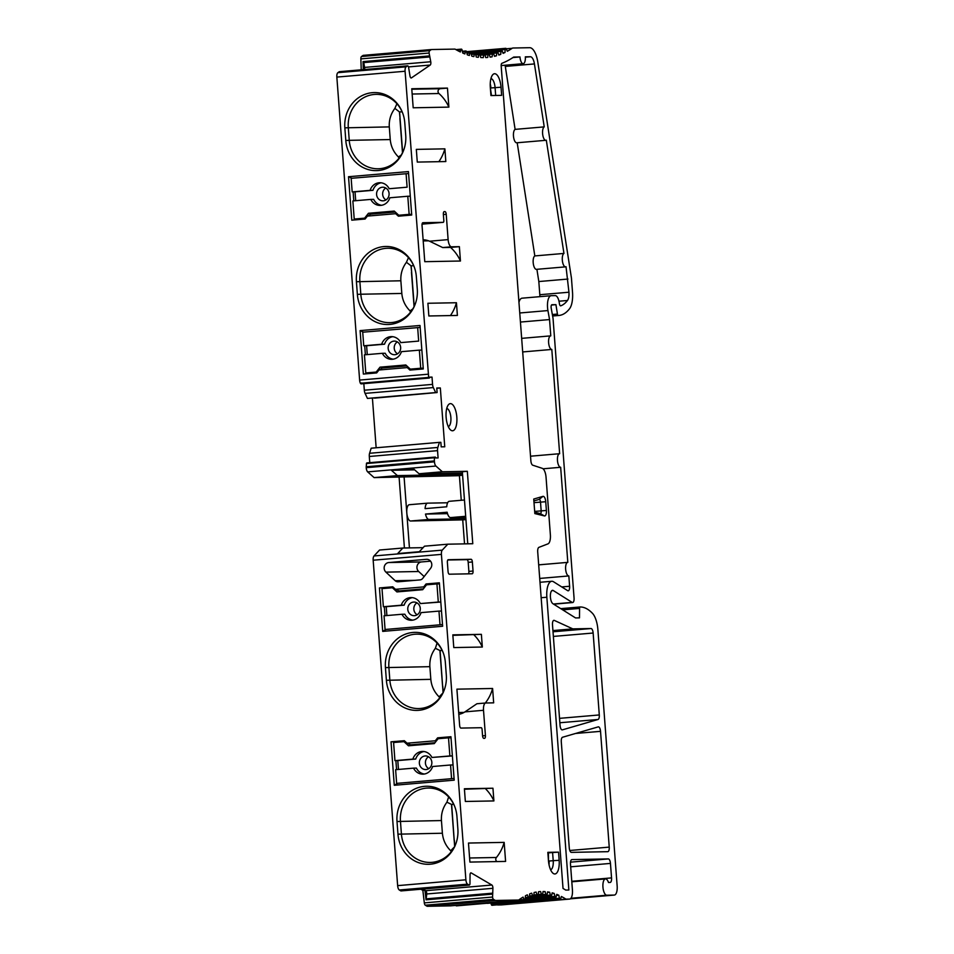 <?xml version="1.0" encoding="UTF-8"?>
<svg xmlns="http://www.w3.org/2000/svg" width="954" height="954" viewBox="0 0 954 954"><rect width="100%" height="100%" fill="white"/><g stroke="black" fill="none" stroke-linecap="round" stroke-linejoin="round"><path stroke-width="1.43" d="M420.845 889.235L422.861 890.416L424.315 902.889A2.719 1.073 85.1 0 0 425.305 905.215L427.142 906.3L450.479 905.859L518.714 900.027A227.016 89.068 85.1 0 1 523.066 897.094L524.068 899.431L518.916 899.872M455.893 905.406A1.813 0.715 85.1 0 0 456.429 905.871L524.664 900.027A1.813 0.715 -94.9 0 1 524.068 899.431M487.148 903.247A1.813 0.715 85.1 0 0 487.422 903.355L555.669 897.511A1.813 0.715 -94.9 0 1 554.894 896.378L554.226 893.457A227.016 89.068 85.1 0 0 552.151 892.837L551.615 895.389A1.813 0.715 -94.9 0 1 551.114 896.14A1.813 0.715 -94.9 0 1 550.363 895.09L549.647 892.252A227.016 89.068 85.1 0 0 547.572 891.883L547.095 894.518A1.813 0.715 -94.9 0 1 546.582 895.353A1.813 0.715 -94.9 0 1 545.855 894.375L545.092 891.608A227.016 89.068 85.1 0 0 543.064 891.513L542.647 894.208A1.813 0.715 -94.9 0 1 542.122 895.126A1.813 0.715 -94.9 0 1 541.419 894.232L540.596 891.549A227.016 89.068 85.1 0 0 539.392 891.632A227.016 89.068 85.1 0 0 538.557 891.716L538.211 894.494A1.813 0.715 -94.9 0 1 537.662 895.496A1.813 0.715 -94.9 0 1 536.983 894.673L536.124 892.073A227.016 89.068 85.1 0 0 534.109 892.503L533.811 895.353A1.813 0.715 -94.9 0 1 533.262 896.438A1.813 0.715 -94.9 0 1 532.606 895.699L531.7 893.171A227.016 89.068 85.1 0 0 529.708 893.862L529.482 896.784A1.813 0.715 -94.9 0 1 528.921 897.952A1.813 0.715 -94.9 0 1 528.301 897.285L527.335 894.84A227.016 89.068 85.1 0 0 525.404 895.794L525.237 898.787A1.813 0.715 -94.9 0 1 524.664 900.027M490.988 903.044L491.191 904.058A1.813 0.715 85.1 0 0 491.978 905.286L560.225 899.455A1.813 0.715 -94.9 0 1 559.438 898.227L558.817 895.246A227.016 89.068 85.1 0 0 556.742 894.363L556.146 896.832A1.813 0.715 -94.9 0 1 555.669 897.511M497.463 904.821A227.016 89.068 -94.9 0 1 497.702 904.976L501.303 904.917A9.075 3.566 85.1 0 0 501.387 904.905A9.075 3.566 85.1 0 0 501.482 904.905M439.424 442.358L371.178 448.201L369.58 453.281A4.543 1.777 85.1 0 0 369.305 456.477L437.54 450.646A4.543 1.777 -94.9 0 1 437.826 447.45L439.424 442.358L440.855 442.334L441.189 446.854L444.755 446.794L440.331 387.956L436.765 388.016L437.111 392.547L435.68 392.571L433.319 387.562A4.543 1.777 -94.9 0 1 432.556 384.379L432.019 377.092L429.777 377.14A1.813 0.715 -94.9 0 1 429.24 378.046A1.813 0.715 -94.9 0 1 428.68 377.534L405.08 71.252A4.543 1.777 -94.9 0 1 406.106 66.828L407.525 65.862A2.457 0.966 -94.9 0 1 407.62 65.838A2.457 0.966 -94.9 0 1 407.644 65.838A2.457 0.966 -94.9 0 1 408.527 66.899L409.981 75.95A2.719 1.073 85.1 0 0 411.198 77.99A2.719 1.073 85.1 0 0 411.424 77.906L430.23 65.051A2.719 1.073 85.1 0 0 430.755 61.748L429.097 53.042A2.719 1.073 -94.9 0 1 429.729 50.681L431.399 49.536L363.164 55.368L361.483 56.513A2.719 1.073 85.1 0 0 360.862 58.886L361.232 69.809M339.481 71.681A2.457 0.966 85.1 0 0 339.409 71.669A2.457 0.966 85.1 0 0 339.385 71.681A2.457 0.966 85.1 0 0 339.29 71.693L337.871 72.671A4.543 1.777 85.1 0 0 336.845 77.083L359.622 380.074A4.543 1.777 85.1 0 0 360.385 383.258L361.53 382.971M432.556 384.379L364.321 390.21L363.832 383.651M364.321 390.21A4.543 1.777 85.1 0 0 365.084 393.394L367.433 398.414L374.493 397.901M376.15 447.772L372.43 398.319M369.77 462.678L369.305 456.477M437.54 450.646L438.089 457.932L435.859 457.968A1.813 0.715 -94.9 0 0 435.167 457.085L366.908 462.917A1.813 0.715 85.1 0 0 366.908 462.917A1.813 0.715 85.1 0 0 366.467 463.453L434.666 457.729A4.543 1.777 -94.9 0 0 434.392 460.937L434.452 461.843A4.543 1.777 -94.9 0 0 435.918 466.041L367.672 471.884L374.111 477.608L459.411 475.676M367.672 471.884A4.543 1.777 85.1 0 1 366.217 467.675L366.467 463.453M404.413 548.001L399.094 477.131M423.123 547.656L402.85 548.025L379.549 550.029L374.004 555.967A4.543 1.777 85.1 0 0 373.169 560.213L441.416 554.381L465.886 879.791A4.543 1.777 -94.9 0 0 467.567 884.167L469.129 885.073L400.883 890.917A2.457 0.966 85.1 0 0 401.026 890.929A2.457 0.966 85.1 0 0 401.169 890.893M400.883 890.917L399.321 889.999A4.543 1.777 85.1 0 1 397.639 885.634L373.169 560.213M518.714 900.027L495.388 900.469L493.54 899.384A2.719 1.073 -94.9 0 1 492.562 897.046L492.908 888.305A2.719 1.073 85.1 0 0 491.882 885.038L471.204 872.922A2.719 1.073 85.1 0 0 470.942 872.838A2.719 1.073 85.1 0 0 470.918 872.838A2.719 1.073 85.1 0 0 470.06 874.925L469.964 884A2.457 0.966 -94.9 0 1 469.273 885.097A2.457 0.966 -94.9 0 1 469.129 885.073M424.947 890.237L425.722 890.69A2.719 1.073 -94.9 0 1 426.748 893.97L426.056 899.813L424.947 890.237L422.861 890.416M614.364 895.067A9.075 3.566 -94.9 0 1 614.269 895.067L570.325 898.823L614.364 895.067A9.075 3.566 -94.9 0 0 617.155 885.956L597.896 629.723A18.162 7.131 -94.9 0 0 592.494 613.35A72.647 28.501 -94.9 0 0 580.163 606.982A1.813 0.715 -94.9 0 1 580.163 606.982A1.813 0.715 -94.9 0 0 579.567 608.425L562.717 609.868M571.816 881.794L605.468 878.92A8.169 3.208 -94.9 0 0 602.952 887.232A8.169 3.208 -94.9 0 0 606.768 895.21L614.269 895.067M605.468 878.92A8.169 3.208 -94.9 0 1 605.551 878.92A8.169 3.208 -94.9 0 1 608.497 882.486L610.107 882.462A4.543 1.777 85.1 0 0 610.155 882.45A4.543 1.777 85.1 0 0 611.55 877.895L610.453 863.418A4.543 1.777 85.1 0 0 608.33 858.922L571.935 859.602A4.543 1.777 85.1 0 0 571.887 859.602A4.543 1.777 85.1 0 0 570.492 864.157L572.424 889.963A9.075 3.566 -94.9 0 1 569.633 899.073A9.075 3.566 -94.9 0 1 569.538 899.073L501.303 904.917M560.225 899.455A1.813 0.715 -94.9 0 0 560.69 898.835L561.346 896.474A227.016 89.068 85.1 0 1 565.949 899.145L569.538 899.073M441.416 554.381A4.543 1.777 -94.9 0 1 442.239 550.136L447.796 544.185L472.779 543.72L467.329 471.3L442.346 471.765L435.918 466.041M455.917 49.608L461.39 49.143A1.813 0.715 -94.9 0 0 460.913 49.787L460.341 51.957A299.556 117.533 85.1 0 1 455.022 49.095L431.399 49.536M461.39 49.143A1.813 0.715 -94.9 0 1 461.414 49.143A1.813 0.715 -94.9 0 1 462.177 50.347L462.75 53.054A299.556 117.533 85.1 0 0 464.848 53.925L465.397 51.647A1.813 0.715 -94.9 0 1 465.886 50.956A1.813 0.715 -94.9 0 1 465.898 50.956A1.813 0.715 -94.9 0 1 466.649 52.088L467.281 54.807A299.556 117.533 85.1 0 0 469.356 55.475L469.869 53.09A1.813 0.715 -94.9 0 1 470.37 52.351A1.813 0.715 -94.9 0 1 470.382 52.351A1.813 0.715 -94.9 0 1 471.121 53.424L471.789 56.143A299.556 117.533 85.1 0 0 473.84 56.608L474.329 54.128A1.813 0.715 -94.9 0 1 474.842 53.329A1.813 0.715 -94.9 0 1 474.853 53.317A1.813 0.715 -94.9 0 1 475.581 54.33L476.296 57.049A299.556 117.533 85.1 0 0 478.324 57.323L478.765 54.736A1.813 0.715 -94.9 0 1 479.29 53.877A1.813 0.715 -94.9 0 1 479.302 53.877A1.813 0.715 -94.9 0 1 480.005 54.831L480.78 57.538A299.556 117.533 85.1 0 0 483.273 57.622L483.678 54.915A1.813 0.715 -94.9 0 1 484.215 53.996A1.813 0.715 -94.9 0 1 484.227 53.996A1.813 0.715 -94.9 0 1 484.918 54.891L485.729 57.574A299.556 117.533 -94.9 0 0 487.542 57.455A299.556 117.533 -94.9 0 0 487.697 57.431M487.697 57.455L488.066 54.676A1.813 0.715 -94.9 0 1 488.603 53.698A1.813 0.715 -94.9 0 1 488.627 53.698A1.813 0.715 -94.9 0 1 489.295 54.533L490.141 57.157A299.556 117.533 85.1 0 0 492.097 56.835L492.419 54.02A1.813 0.715 -94.9 0 1 492.968 52.983A1.813 0.715 -94.9 0 1 492.979 52.983A1.813 0.715 -94.9 0 1 493.635 53.758L494.518 56.31A299.556 117.533 85.1 0 0 496.45 55.809L496.724 52.947A1.813 0.715 -94.9 0 1 497.272 51.85A1.813 0.715 -94.9 0 1 497.296 51.85A1.813 0.715 -94.9 0 1 497.916 52.565L498.835 55.058A299.556 117.533 85.1 0 0 500.743 54.354L500.981 51.456A1.813 0.715 -94.9 0 1 501.542 50.288A1.813 0.715 -94.9 0 1 501.554 50.288A1.813 0.715 -94.9 0 1 502.162 50.956L503.116 53.364A299.556 117.533 85.1 0 0 505 52.482L505.179 49.548A1.813 0.715 -94.9 0 1 505.739 48.32A1.813 0.715 -94.9 0 1 505.763 48.32A1.813 0.715 -94.9 0 1 506.347 48.928L507.325 51.266A299.556 117.533 85.1 0 0 512.155 48.296A9.075 3.566 -94.9 0 1 512.906 48.022A9.075 3.566 -94.9 0 1 512.99 48.01L529.708 47.7A18.162 7.131 -94.9 0 1 537.794 62.058L571.446 278.079L572.507 292.151A18.162 7.131 -94.9 0 1 569.586 308.691A72.647 28.501 -94.9 0 1 558.925 315.452A72.647 28.501 -94.9 0 1 558.245 315.5A1.813 0.715 -94.9 0 1 557.434 314.069L555.932 304.66L551.507 305.041M553.654 604.168L572.662 602.546A4.543 1.777 -94.9 0 0 574.058 597.991L553.034 318.314L551.197 308.166A2.719 1.073 85.1 0 1 551.949 304.731A2.719 1.073 85.1 0 0 551.949 304.731L555.932 304.66M572.662 602.546A4.543 1.777 -94.9 0 1 572.15 602.403L553.284 590.55A6.809 2.671 85.1 0 0 552.581 590.323A6.809 2.671 85.1 0 0 552.509 590.335A6.809 2.671 85.1 0 0 550.375 596.369A6.809 2.671 85.1 0 0 552.891 603.691L575.56 617.942L579.483 617.87L579.567 608.425M542.969 496.366L533.739 499.049L534.836 513.586L544.436 515.923A5.45 2.135 85.1 0 0 546.392 510.473L545.736 501.721A5.45 2.135 85.1 0 0 542.969 496.366L539.117 499.419A2.719 1.073 -94.9 0 1 539.201 499.407A2.719 1.073 -94.9 0 1 539.237 499.407A2.719 1.073 -94.9 0 1 540.501 502.102L541.168 510.855A2.719 1.073 -94.9 0 1 540.322 513.586A2.719 1.073 -94.9 0 1 540.191 513.574L534.741 512.25M558.543 852.149L559.151 860.293A13.618 5.342 85.1 0 1 552.581 872.862A13.618 5.342 85.1 0 1 548.443 860.496L547.834 852.339L558.543 852.149L552.593 852.53L553.213 860.687L559.151 860.293M609.236 847.116L600.531 731.336A4.543 1.777 85.1 0 0 598.396 726.841A4.543 1.777 85.1 0 0 598.361 726.841A4.543 1.777 85.1 0 0 598.218 726.876L562.55 737.251A4.543 1.777 85.1 0 0 561.286 741.783L569.264 847.867A4.543 1.777 85.1 0 0 571.386 852.363L607.793 851.683A4.543 1.777 85.1 0 0 607.841 851.672A4.543 1.777 85.1 0 0 609.236 847.116L569.788 850.491M572.805 628.877L554.286 620.398A4.543 1.777 85.1 0 0 553.94 620.327A4.543 1.777 85.1 0 0 553.892 620.327A4.543 1.777 85.1 0 0 552.497 624.882L560.058 725.398A4.543 1.777 85.1 0 0 562.228 729.893A4.543 1.777 85.1 0 0 562.359 729.87L598.039 719.483A4.543 1.777 85.1 0 0 599.291 714.951L593.138 633.027A4.543 1.777 85.1 0 0 591.015 628.531L572.805 628.877L552.926 630.582M450.443 403.625A13.618 5.342 85.1 0 0 448.153 405.128A13.618 5.342 85.1 0 0 446.15 417.661A13.618 5.342 85.1 0 0 450.252 429.67A13.618 5.342 85.1 0 0 452.494 430.779A13.618 5.342 85.1 0 0 456.823 417.101A13.618 5.342 85.1 0 0 450.443 403.625M505.596 861.414L469.905 862.082L468.474 843.05L504.165 842.382L505.596 861.414M411.758 88.758L447.45 88.09L448.881 107.122L413.189 107.79L411.758 88.758M464.395 788.755L492.944 788.219L493.898 800.931L465.349 801.467L464.395 788.755M444.874 148.848L445.828 161.548L417.28 162.085L416.326 149.384L444.874 148.848A39.949 36.741 -91.1 0 1 438.84 161.679M481.376 634.338L482.33 647.039L453.782 647.575L452.828 634.863L481.376 634.338L452.864 635.352M456.441 302.74L457.395 315.44L428.847 315.977L427.893 303.265L456.441 302.74A39.949 36.741 -91.1 0 1 450.419 315.571M448.058 571.506A2.719 1.073 85.1 0 0 449.334 574.201L472.17 573.771A2.719 1.073 85.1 0 0 472.206 573.771A2.719 1.073 85.1 0 0 473.041 571.029L472.361 561.978A2.719 1.073 85.1 0 0 471.085 559.282L448.249 559.712A2.719 1.073 85.1 0 0 448.213 559.712A2.719 1.073 85.1 0 0 447.378 562.443L448.058 571.506M483.511 710.289A7.262 2.85 -94.9 0 1 485.753 702.991A7.262 2.85 -94.9 0 1 485.824 702.991L493.671 702.848L492.598 688.49L456.906 689.158L459.637 725.386A2.719 1.073 85.1 0 0 460.901 728.081L481.233 727.711A1.86 0.727 -94.9 0 1 482.104 729.548L482.557 735.665A2.719 1.073 85.1 0 0 483.833 738.36L484.549 738.336A2.719 1.073 85.1 0 0 484.572 738.336A2.719 1.073 85.1 0 0 485.419 735.606L483.511 710.289L464.956 711.875L476.905 703.754L485.753 702.991M429.574 241.207L442.692 247.563L451.528 246.812A7.262 2.85 -94.9 0 1 448.118 239.621L429.574 241.207A39.949 36.741 -91.1 0 0 428.596 240.825A18.162 16.695 -91.1 0 0 423.123 239.836M444.17 211.621L444.23 211.621A2.719 1.073 85.1 0 0 444.206 211.621L444.946 211.609A2.719 1.073 85.1 0 1 446.222 214.304L448.118 239.621M444.206 211.621A2.719 1.073 85.1 0 0 443.36 214.352L443.825 220.469A1.86 0.727 -94.9 0 1 443.252 222.33A1.86 0.727 -94.9 0 1 443.228 222.342L422.073 224.142L443.228 222.342L422.908 222.711A2.719 1.073 85.1 0 0 422.884 222.723A2.719 1.073 85.1 0 0 422.038 225.454L424.768 261.682L460.448 261.014A39.949 36.741 -91.1 0 0 450.538 247.42L459.375 246.669L460.448 261.014M451.528 246.812L459.375 246.669M490.928 95.567L490.32 87.41A13.618 5.342 85.1 0 1 492.347 75.235A13.618 5.342 85.1 0 1 501.029 87.219L501.637 95.364L490.928 95.567M563.027 888.46L537.71 551.865A4.543 1.777 85.1 0 1 538.915 547.357L547.978 543.863A9.075 3.566 -94.9 0 0 550.375 534.848L546.046 477.25A9.075 3.566 -94.9 0 0 542.301 468.342L532.737 465.194A4.543 1.777 85.1 0 1 530.865 460.746L501.184 66.017A2.719 1.073 85.1 0 1 501.899 63.31A308.643 121.086 -94.9 0 0 513.681 57.061L519.966 56.942A6.809 2.671 -94.9 0 0 523.221 63.679A6.809 2.671 -94.9 0 0 525.32 56.846L530.388 56.751A9.075 3.566 85.1 0 1 534.431 63.93L544.233 126.882A6.809 2.671 -94.9 0 0 542.671 134.347A6.809 2.671 -94.9 0 0 545.855 140.31A6.809 2.671 -94.9 0 0 546.308 140.166L563.957 253.43A6.809 2.671 -94.9 0 0 562.395 260.895A6.809 2.671 -94.9 0 0 565.567 266.858A6.809 2.671 -94.9 0 0 566.02 266.715L568.942 292.222A9.075 3.566 85.1 0 1 567.475 300.486A63.56 24.935 85.1 0 1 560.773 305.817A2.719 1.073 85.1 0 1 560.666 305.84A2.719 1.073 85.1 0 1 559.39 303.479A9.075 3.566 -94.9 0 0 555.252 295.609L551.293 295.68A11.806 4.627 -94.9 0 0 551.173 295.692A11.806 4.627 -94.9 0 0 547.93 310.575L549.552 319.566L550.78 335.868A6.809 2.671 -94.9 0 0 550.708 335.868A6.809 2.671 -94.9 0 0 548.622 342.796A6.809 2.671 -94.9 0 0 551.806 349.45L559.64 453.71A6.809 2.671 -94.9 0 0 559.569 453.71A6.809 2.671 -94.9 0 0 557.482 460.639A6.809 2.671 -94.9 0 0 560.666 467.293L567.809 562.371A6.809 2.671 -94.9 0 0 567.737 562.371A6.809 2.671 -94.9 0 0 565.65 569.299A6.809 2.671 -94.9 0 0 568.834 575.942L569.61 586.257A4.543 1.777 85.1 0 1 568.202 590.812A4.543 1.777 85.1 0 1 567.69 590.669L553.558 581.785A15.896 6.237 -94.9 0 0 551.901 581.272A15.896 6.237 -94.9 0 0 551.734 581.284A15.896 6.237 -94.9 0 0 546.845 597.24L568.858 890.022L565.746 890.082A236.091 92.633 -94.9 0 0 563.027 888.46M505 52.482L502.841 52.673M500.743 54.354L498.644 54.533M496.45 55.809L494.399 55.976M492.097 56.835L490.094 57.001M363.307 69.63L363.033 61.605L363.76 62.582L429.92 56.93M429.193 55.952L363.033 61.605M363.76 62.582L364.595 67.412A2.719 1.073 -94.9 0 1 364.619 69.511M339.29 71.693L407.525 65.862M345.801 140.5L344.847 127.836A32.686 30.063 -91.1 0 1 367.922 93.42A32.686 30.063 -91.1 0 1 402.719 113.216A32.686 30.063 -91.1 0 1 404.77 122.708L405.724 135.385A32.686 30.063 -91.1 0 1 404.102 148.943A32.686 30.063 -91.1 0 1 371.881 170.349A32.686 30.063 -91.1 0 1 345.801 140.5L349.247 140.333L348.293 127.657A30.874 28.393 88.9 0 1 376.019 94.363A30.874 28.393 88.9 0 1 402.826 113.538M351.787 220.171L348.52 176.717L408.443 171.589L411.711 215.044L398.39 216.188L395.695 213.684L367.397 216.105L365.108 219.026L351.787 220.171M357.368 294.392L356.414 281.716A32.686 30.063 -91.1 0 1 379.489 247.313A32.686 30.063 -91.1 0 1 414.286 267.108A32.686 30.063 -91.1 0 1 416.338 276.6L417.292 289.265A32.686 30.063 -91.1 0 1 415.67 302.835A32.686 30.063 -91.1 0 1 383.46 324.241A32.686 30.063 -91.1 0 1 357.368 294.392L360.815 294.226L359.873 281.549A30.874 28.393 88.9 0 1 387.586 248.255A30.874 28.393 88.9 0 1 414.406 267.43M407.263 367.576L378.965 369.997L376.675 372.919L363.367 374.063L360.099 330.609L420.01 325.481L423.278 368.936L409.97 370.08L407.263 367.576L407.251 366.3M432.019 377.092L429.753 377.283M435.68 392.571L367.433 398.414M437.111 392.547L374.517 398.14M440.331 387.956L436.789 388.254M462.535 474.388L397.413 475.605L391.426 470.286L413.058 468.438L419.044 473.756L462.428 472.945M397.413 475.605L374.111 477.608M442.346 471.765L419.044 473.756M462.595 475.235L459.399 475.509L461.259 500.278M467.758 543.816L462.332 471.729L467.329 471.3M402.85 548.025L397.687 553.57L419.319 551.71L424.494 546.177L447.796 544.185M465.934 519.596L462.726 519.87L464.538 543.875M462.726 519.87L410.625 521.003L428.942 519.441A8.169 3.208 -94.9 0 1 425.496 514.063L447.14 512.215A8.169 3.208 85.1 0 0 450.574 517.593L465.683 516.293M449.262 501.303L464.467 500.003L449.346 501.291A8.169 3.208 85.1 0 0 449.262 501.303A8.169 3.208 85.1 0 0 446.734 506.789L425.09 508.637A8.169 3.208 -94.9 0 1 427.63 503.152A8.169 3.208 -94.9 0 1 427.714 503.152L447.629 502.77M427.547 503.163L409.409 504.714A8.169 3.208 85.1 0 0 409.314 504.714A8.169 3.208 85.1 0 0 406.809 512.918A8.169 3.208 85.1 0 0 410.625 521.003M428.942 519.441L465.874 518.749M465.767 517.306L450.574 517.593M409.433 547.906L404.079 476.714M447.509 513.657L425.496 514.063M419.903 579.925L398.223 581.785A4.543 4.174 -91.1 0 1 395.183 580.712L385.917 572.126A5.45 5.008 -91.1 0 1 388.743 562.55L426.39 559.33A5.45 5.008 -91.1 0 1 430.612 568.298L422.753 578.351A4.543 4.174 -91.1 0 1 419.903 579.925M395.457 589.31L423.755 586.889L426.044 583.955L439.365 582.822L442.632 626.265L382.709 631.393L379.442 587.938L392.762 586.805L395.457 589.31L399.046 590.943L423.373 588.856M445.351 662.481L446.305 675.158A32.686 30.063 -91.1 0 1 444.683 688.728A32.686 30.063 -91.1 0 1 412.474 710.122A32.686 30.063 -91.1 0 1 386.382 680.285L385.428 667.609A32.686 30.063 -91.1 0 1 408.503 633.206A32.686 30.063 -91.1 0 1 443.3 652.989A32.686 30.063 -91.1 0 1 445.351 662.481M407.036 743.202L435.322 740.781L437.624 737.847L450.932 736.715L454.199 780.157L394.276 785.285L391.021 741.83L404.329 740.698L407.036 743.202L410.614 744.835L434.941 742.749M456.93 816.374L457.872 829.05A32.686 30.063 -91.1 0 1 456.25 842.62A32.686 30.063 -91.1 0 1 424.041 864.014A32.686 30.063 -91.1 0 1 397.961 834.178L397.007 821.501A32.686 30.063 -91.1 0 1 420.07 787.098A32.686 30.063 -91.1 0 1 454.867 806.881A32.686 30.063 -91.1 0 1 456.93 816.374M424.148 576.562L418.687 571.506A5.45 5.008 88.9 0 1 421.525 561.942L388.743 562.55M430.552 561.167L421.525 561.942M423.922 588.153L423.755 586.889M426.044 583.955L439.424 583.705M442.501 624.584L386.024 629.413L382.709 631.393M386.859 629.342L441.785 624.643M386.895 615.545L386.227 606.684L383.365 606.744L382.005 588.63L392.416 587.747L396.912 591.921L422.705 589.703L426.533 584.826L436.932 583.931L438.291 602.046L440.808 601.998M385.07 629.366L384.045 615.795L401.98 614.257A11.353 10.434 -91.1 0 0 411.389 620.267A11.353 10.434 -91.1 0 0 421.048 612.623L438.971 611.097L439.997 624.667M393.585 587.569L382.888 587.771L382.948 588.558M384.319 606.72L384.999 615.712M382.888 587.771L379.442 587.938M410.888 590.717L399.046 590.943M441.487 611.049L438.971 611.097M439.448 583.896L436.932 583.931M401.98 614.257L404.83 614.209A11.353 10.434 88.9 0 0 412.808 620.136M386.227 606.684L404.15 605.158A11.353 10.434 88.9 0 1 412.39 597.645M404.15 605.158L401.3 605.206A11.353 10.434 -91.1 0 1 410.959 597.574A11.353 10.434 -91.1 0 1 420.368 603.572L440.808 602.022M407.787 609.403A6.809 6.261 -91.1 0 0 414.155 615.676A6.809 6.261 -91.1 0 0 420.273 608.33A6.809 6.261 -91.1 0 0 413.905 602.057A6.809 6.261 -91.1 0 0 407.787 609.403M420.368 603.572L438.291 602.046M383.365 606.744L401.3 605.206M393.752 587.724L392.416 587.747M417.172 614.77A6.809 6.261 88.9 0 1 416.946 602.845M444.791 688.394A30.874 28.393 88.9 0 1 418.711 708.56A30.874 28.393 88.9 0 1 389.84 680.107L388.886 667.43A30.874 28.393 88.9 0 1 414.859 634.231A30.874 28.393 88.9 0 1 416.6 634.148A30.874 28.393 88.9 0 1 443.419 653.311M439.663 697.875L439.114 696.861C434.237 692.008 431.47 686.164 430.826 679.343L429.872 666.667C429.491 659.87 431.327 653.752 435.37 648.291L437.075 643.056M443.085 692.807L440.092 650.604L435.37 648.291M439.114 696.861L442.739 693.164M442.775 686.236L443.252 692.64M442.155 650.425L440.092 650.604M435.501 742.045L435.322 740.781M437.624 737.847L451.003 737.597M454.08 778.464L397.591 783.306L394.276 785.285M398.426 783.234L453.353 778.536M398.462 769.437L397.794 760.576L394.944 760.636L393.585 742.522L403.983 741.64L408.479 745.801L434.285 743.595L438.101 738.718L448.511 737.824L449.871 755.938L452.375 755.89M396.637 783.258L395.624 769.687L413.547 768.149A11.353 10.434 -91.1 0 0 422.956 774.159A11.353 10.434 -91.1 0 0 432.615 766.515L450.55 764.989L451.564 778.559M405.152 741.461L394.467 741.663L394.527 742.45M395.886 760.612L396.566 769.604M394.467 741.663L391.021 741.83M422.455 744.609L410.614 744.835M453.055 764.941L450.55 764.989M451.015 737.776L448.511 737.824M413.547 768.149L416.409 768.101A11.353 10.434 88.9 0 0 424.387 774.028M397.794 760.576L415.729 759.05A11.353 10.434 88.9 0 1 423.958 751.537M415.729 759.05L412.867 759.098A11.353 10.434 -91.1 0 1 422.527 751.454A11.353 10.434 -91.1 0 1 431.935 757.464L452.375 755.914M419.355 763.283A6.809 6.261 -91.1 0 0 425.722 769.568A6.809 6.261 -91.1 0 0 431.84 762.222A6.809 6.261 -91.1 0 0 425.472 755.95A6.809 6.261 -91.1 0 0 419.355 763.283M431.935 757.464L449.871 755.938M394.944 760.636L412.867 759.098M405.319 741.616L403.983 741.64M428.74 768.65A6.809 6.261 88.9 0 1 428.525 756.737M456.358 842.287A30.874 28.393 88.9 0 1 430.278 862.44A30.874 28.393 88.9 0 1 401.407 833.999L400.453 821.322A30.874 28.393 88.9 0 1 426.438 788.123A30.874 28.393 88.9 0 1 428.167 788.04A30.874 28.393 88.9 0 1 454.986 807.203M451.23 851.767L450.693 850.753C445.804 845.9 443.05 840.057 442.394 833.236L441.44 820.559C441.058 813.762 442.894 807.633 446.937 802.183L448.642 796.948M454.664 846.699L451.671 804.496L446.937 802.183M450.693 850.753L454.307 847.057M453.734 804.317L451.671 804.496M454.342 840.128L454.831 846.532M391.426 470.286L414.656 469.845M404.198 148.621A30.874 28.393 88.9 0 1 379.859 168.691A30.874 28.393 88.9 0 1 378.118 168.775A30.874 28.393 88.9 0 1 349.247 140.333L390.246 139.558L389.292 126.894C388.91 120.037 390.77 113.884 394.873 108.398L396.912 103.736M398.939 158.269L398.426 156.981C393.608 152.139 390.878 146.344 390.246 139.558M402.099 111.785L399.595 112L402.636 152.437M401.169 155.108L398.426 156.981M400.084 118.391L399.404 111.856L394.873 108.398M399.595 112L402.039 111.63M351.883 178.255L348.52 176.717M353.123 191.873L353.803 200.865M355.162 219.038L355.234 219.873M408.586 173.568L407.871 173.58L408.586 173.521M407.871 173.58L351.155 178.315L352.181 191.897L355.031 191.837L355.699 200.698M410.292 196.202L407.787 196.25L409.147 214.352L411.651 214.304M407.108 187.199L389.172 188.725L407.108 187.199L406.082 173.616M395.683 212.408L395.695 213.684M411.699 214.972L398.748 215.246L394.24 211.072L368.447 213.279L395.254 212.015L370.712 214.113L367.397 216.105M365.251 218.848L354.22 219.05L352.861 200.948L370.784 199.41A11.353 10.434 -91.1 0 0 380.193 205.42A11.353 10.434 -91.1 0 0 389.852 197.776L407.787 196.25M389.172 188.725A11.353 10.434 -91.1 0 0 379.764 182.727A11.353 10.434 -91.1 0 0 370.104 190.359L352.181 191.897M381.624 205.289A11.353 10.434 88.9 0 1 373.646 199.362L370.784 199.41M381.195 182.798A11.353 10.434 88.9 0 0 372.966 190.311L355.031 191.837M389.077 193.483A6.809 6.261 -91.1 0 0 382.709 187.211A6.809 6.261 -91.1 0 0 376.591 194.556A6.809 6.261 -91.1 0 0 382.959 200.829A6.809 6.261 -91.1 0 0 389.077 193.483M398.748 215.246L409.147 214.352M368.447 213.279L364.619 218.156L354.22 219.05M364.619 218.156L365.799 218.144M372.966 190.311L370.104 190.359M385.976 199.923A6.809 6.261 88.9 0 1 385.762 188.01M415.777 302.513A30.874 28.393 88.9 0 1 391.426 322.583A30.874 28.393 88.9 0 1 389.697 322.667A30.874 28.393 88.9 0 1 360.815 294.226L401.813 293.45L400.859 280.786C400.477 273.929 402.338 267.764 406.44 262.29L408.479 257.628M410.506 312.161L410.005 310.873C405.176 306.031 402.445 300.236 401.813 293.45M413.678 265.677L411.174 265.88L414.215 306.317M412.736 309.001L410.005 310.873M411.651 272.284L410.983 265.737L406.44 262.29M411.174 265.88L413.607 265.522M423.278 368.864L410.315 369.138L405.808 364.965L380.014 367.171L406.821 365.907L382.28 368.005L378.965 369.997M363.462 332.147L360.099 330.609M364.702 345.765L365.37 354.757M366.741 372.919L366.801 373.765M420.165 327.461L419.438 327.472L420.154 327.413M419.438 327.472L362.723 332.207L363.748 345.789L366.598 345.73L367.266 354.59M421.859 350.094L419.355 350.142L420.714 368.244L423.23 368.196M418.675 341.091L400.752 342.617L418.675 341.091L417.649 327.508M376.818 372.74L365.787 372.942L364.428 354.84L382.363 353.302A11.353 10.434 -91.1 0 0 391.76 359.312A11.353 10.434 -91.1 0 0 401.431 351.668L419.355 350.142M400.752 342.617A11.353 10.434 -91.1 0 0 391.343 336.619A11.353 10.434 -91.1 0 0 381.672 344.251L363.748 345.789M393.191 359.181A11.353 10.434 88.9 0 1 385.213 353.254L382.363 353.302M392.774 336.69A11.353 10.434 88.9 0 0 384.534 344.203L366.598 345.73M400.644 347.375A6.809 6.261 -91.1 0 0 394.276 341.103A6.809 6.261 -91.1 0 0 388.171 348.437A6.809 6.261 -91.1 0 0 394.539 354.721A6.809 6.261 -91.1 0 0 400.644 347.375M410.315 369.138L420.714 368.244M380.014 367.171L376.198 372.048L365.787 372.942M376.198 372.048L377.379 372.024M384.534 344.203L381.672 344.251M397.556 353.803A6.809 6.261 88.9 0 1 397.329 341.89M565.949 899.145L497.702 904.976M558.817 895.246L556.48 895.448M554.226 893.457L551.984 893.648M549.647 892.252L547.477 892.431M545.092 891.608L543.017 891.787M540.596 891.549L538.557 891.728M495.388 900.469L427.142 906.3M492.228 894.148L426.056 899.813M426.641 898.811L492.801 893.147M533.882 500.945L539.117 499.419M548.502 861.08L548.431 852.888L552.593 852.53M550.601 869.762A9.075 3.566 85.1 0 0 553.213 860.687L549.051 861.033A9.075 3.566 -94.9 0 1 549.027 864.67M446.722 408.515A9.075 3.566 -94.9 0 1 450.872 417.494A9.075 3.566 -94.9 0 1 448.273 426.581M496.903 861.581A2.719 2.504 88.9 0 1 496.414 857.491A39.949 36.741 -91.1 0 0 504.165 842.382M448.881 107.122A39.949 36.741 -91.1 0 0 438.971 93.528A2.719 2.504 88.9 0 1 440.343 88.698L447.45 88.09M464.431 789.244L492.944 788.219M493.898 800.931A39.949 36.741 -91.1 0 0 485.61 788.851M482.33 647.039A39.949 36.741 -91.1 0 0 474.043 634.959M447.796 559.998L466.923 559.64A2.719 1.073 -94.9 0 1 468.199 562.335L468.879 571.386A2.719 1.073 -94.9 0 1 468.462 573.843M485.3 703.038A39.949 36.741 -91.1 0 0 492.598 688.49M458.802 714.331A18.162 16.695 -91.1 0 0 464.061 712.411A39.949 36.741 -91.1 0 0 464.956 711.875M442.692 247.563L450.538 247.42M490.928 78.622A9.075 3.566 -94.9 0 1 495.078 87.601L495.675 95.472M501.029 87.219L490.916 87.959A9.075 3.566 85.1 0 0 490.237 83.916M490.368 88.006L491.489 95.555M505.083 65.23A9.075 3.566 -94.9 0 1 505.298 66.422L515.112 129.374A6.809 2.671 85.1 0 0 513.55 136.839A6.809 2.671 85.1 0 0 516.722 142.802L545.855 140.31M517.199 142.766L534.824 255.922A6.809 2.671 85.1 0 0 533.262 263.387A6.809 2.671 85.1 0 0 536.446 269.35L565.567 266.858M536.911 269.302L538.819 281.549L567.952 279.057M539.881 296.658A9.075 3.566 -94.9 0 0 539.809 294.714L538.819 281.549M551.054 295.704L522.16 298.173A11.806 4.627 85.1 0 0 522.041 298.185A11.806 4.627 85.1 0 0 518.952 302.335M512.954 57.55L519.966 56.942M515.112 129.374L544.233 126.882M534.824 255.922L563.957 253.43M520.431 322.058L549.552 319.566M550.708 335.868L521.659 338.36L550.637 335.88M522.685 351.943L551.806 349.45M559.569 453.71L530.519 456.203L559.497 453.722M543.064 468.796L560.666 467.293M538.688 564.863L567.666 562.383M539.714 578.434L568.834 575.942M425.722 890.69L491.882 885.038M580.115 606.982L560.761 608.64L580.139 606.982M553.284 590.55L551.782 590.681M572.15 602.403L553.392 604.013M557.434 314.069L552.342 314.51M558.245 315.5L552.604 315.977M512.155 48.296L506.288 48.797M505.179 49.548L470.68 52.494M500.981 51.456L475.295 53.651M496.724 52.947L493.361 53.233M492.419 54.02L489.199 54.295M488.066 54.676L484.93 54.95M483.678 54.915L480.124 55.225M478.765 54.736L475.748 54.986M474.329 54.128L471.359 54.378M469.869 53.09L466.935 53.341M465.397 51.647L462.499 51.898M460.913 49.787L456.823 50.133M429.729 50.681L361.483 56.513M429.097 53.042L360.862 58.886M430.755 61.748L364.595 67.412M430.23 65.051L408.527 66.911M337.871 72.671L406.106 66.828M405.08 71.252L336.845 77.083M359.622 380.074L427.869 374.23M428.632 377.438L360.385 383.258M428.68 377.534L360.445 383.353M433.319 387.562L365.084 393.394M369.58 453.281L437.826 447.45M366.431 463.549L434.666 457.729M366.145 466.78L434.392 460.937M366.217 467.675L434.452 461.843M374.004 555.967L442.239 550.136M397.639 885.634L465.886 879.791M399.321 889.999L467.567 884.167M415.133 580.33L395.183 580.712M418.687 571.506L385.917 572.126M426.998 559.318L426.39 559.33M430.826 679.343L386.382 680.285M429.872 666.667L385.428 667.609M442.584 686.248L439.913 650.521L442.107 650.33M442.394 833.236L397.961 834.178M441.44 820.559L397.007 821.501M454.152 840.14L451.492 804.401L453.675 804.222M389.292 126.894L344.847 127.836M399.893 118.415L402.493 152.723M400.859 280.786L356.414 281.716M411.46 272.307L414.072 306.604M606.768 895.21L570.921 898.274M570.516 862.154L608.33 858.922M559.438 898.227L491.191 904.058M554.894 896.378L525.225 898.906M550.363 895.09L529.482 896.879M545.855 894.375L542.54 894.661M541.419 894.232L538.199 894.506M536.983 894.673L533.858 894.947M532.606 895.699L529.553 895.961M528.301 897.285L525.296 897.535M493.54 899.384L425.305 905.215M492.562 897.046L424.315 902.889M426.748 893.97L492.908 888.305M570.683 866.816L610.453 863.418M571.78 881.293L611.55 877.895M534.013 502.651L545.736 501.721M534.669 511.404L546.392 510.473M540.191 513.574L544.436 515.923M600.531 731.336L575.536 733.471M554.286 620.398L553.523 620.47M553.01 631.786L591.015 628.531M553.368 636.425L593.138 633.027M559.521 718.35L599.291 714.951M559.855 722.75L598.039 719.483M496.414 857.491L469.606 857.992M411.794 89.235L440.343 88.698M438.971 93.528L412.164 94.029M466.923 559.64L471.085 559.282M468.199 562.335L472.361 561.978M468.879 571.386L473.041 571.029M485.669 703.003L476.988 703.742M458.659 712.519L464.061 712.411M482.581 735.844L485.419 735.606M428.596 240.825L423.206 240.933M446.222 214.304L443.383 214.543M444.004 211.693L444.946 211.609M525.344 57.18L530.388 56.751M505.298 66.422L534.431 63.93M539.809 294.714L568.942 292.222M558.996 301.214L567.475 300.486M519.751 312.984L547.93 310.575M561.739 586.937L569.61 586.257M541.168 597.717L546.845 597.24M401.026 890.929L469.273 885.097M552.616 316.001L558.925 315.452M466.53 51.671L505.739 48.32M470.942 52.911L501.542 50.288M475.342 53.722L497.272 51.85M479.683 54.116L492.968 52.983M484.429 54.056L488.603 53.698M479.838 54.378L484.215 53.996M475.533 54.199L479.29 53.877M471.169 53.639L474.842 53.329M466.78 52.661L470.37 52.351M462.368 51.254L465.886 50.956M339.385 71.681L407.62 65.838M361.006 383.89L429.24 378.046M409.314 504.714L427.63 503.152M501.387 904.905L569.633 899.073M525.26 898.358L551.114 896.14M529.482 896.808L546.582 895.353M533.727 895.842L542.122 895.126M533.727 895.83L537.662 895.496M529.482 896.76L533.262 896.438M525.26 898.263L528.921 897.952M501.16 65.564L523.221 63.679M522.041 298.185L551.173 295.692M538.688 564.851L567.737 562.371M540 582.286L551.734 581.284"/></g></svg>

